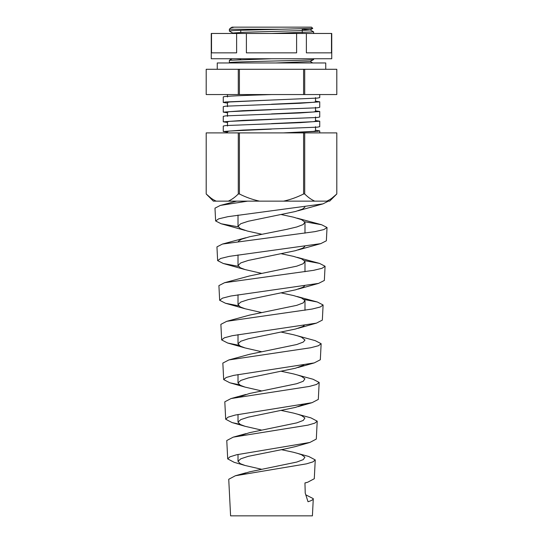 <?xml version="1.0" encoding="UTF-8"?>
<svg xmlns="http://www.w3.org/2000/svg" width="543" height="543" viewBox="0 0 543 543"><rect width="100%" height="100%" fill="white"/><g stroke="black" fill="none" stroke-linecap="round" stroke-linejoin="round"><path stroke-width="0.81" d="M217.261 69.28L217.261 62.961L325.739 62.961L325.739 69.28M211.254 33.469L331.746 33.469L331.746 58.746L211.254 58.746L211.254 33.469M306.381 33.469L306.381 52.847L331.481 52.847L331.481 33.469M246.4 33.469L246.4 52.847L296.6 52.847L296.6 33.469M211.519 33.469L211.519 52.847L236.619 52.847L236.619 33.469M227.476 103.102L223.261 102.451L225.583 101.975L317.336 98.1L319.739 97.611L319.739 94.557M271.5 94.557C245.735 95.364 222.589 96.172 223.261 96.98L223.261 102.451M319.739 132.892L319.739 130.89L317.377 131.379L284.546 132.892M223.261 131.521L243.04 130.076L317.336 127.164L319.739 126.675L319.739 121.204L299.851 122.657L225.623 125.562L223.261 126.051L223.261 131.521L227.476 132.166M223.261 121.836L243.04 120.383L317.336 117.478L319.739 116.989L319.739 111.512L299.851 112.964L225.623 115.876L223.261 116.358L223.261 121.836L227.476 122.48M223.261 112.143L243.04 110.697L317.336 107.785L319.739 107.297L319.739 101.826L299.851 103.279L225.623 106.184L223.261 106.672L223.261 112.143L227.476 112.788M315.524 130.245L319.739 130.89M315.524 120.56L319.739 121.204M315.524 110.867L319.739 111.512M315.524 101.181L319.739 101.826M234.074 27.15L230.619 28.012L232.071 27.15L311.526 27.15L312.768 28.399L280.901 29.254L229.37 29.254L229.404 31.1L232.859 33.096M230.619 28.012L229.37 29.254M206.204 69.28L336.803 69.28L336.803 94.557L206.197 94.557L206.204 69.28L206.197 94.557M280.901 29.254C255.862 29.845 228.406 30.462 229.37 31.06M302.254 29.234L310.141 29.851L313.63 31.888L271.5 33.469M313.63 31.888L313.63 33.469M271.5 58.746L229.404 60.287L229.37 62.655L229.865 62.961M313.63 58.746L313.596 59.533L310.141 61.535L275.912 62.961M313.63 59.499C316.236 60.551 226.77 61.603 229.37 62.655M240.746 59.567L240.746 58.746M240.746 32.397L240.746 30.299M302.254 32.648L302.254 28.874M336.796 69.28L336.796 94.557M304.711 69.28L304.711 94.557M303.585 69.28L303.585 94.557M239.415 69.28L239.415 94.557M238.289 69.28L238.289 94.557M312.761 28.419L310.141 29.933L298.813 30.686L244.119 32.268L232.859 33.014L232.071 33.469M236.069 58.746L240.746 58.99M271.364 100.034L229.587 101.975L227.476 102.451L227.476 106.672M271.364 109.727L229.587 111.661L227.476 112.143L227.476 116.358M271.364 119.412L229.587 121.354L227.476 121.836L227.476 126.051M271.364 129.105L229.587 131.046L227.476 131.521L227.476 132.892M315.524 97.611L315.524 101.826L313.372 102.308L271.5 104.249M315.524 107.297L315.524 111.512L313.372 112.001L271.5 113.935M315.524 116.989L315.524 121.204L313.372 121.686L271.5 123.628M315.524 126.675L315.524 130.89L313.372 131.379L283.405 132.892M230.592 515.85L312.408 515.85L313.284 498.644C313.202 499.675 311.444 500.7 308.017 501.732L305.227 493.064L304.949 482.937L307.698 482.232L314.288 478.722L315.245 459.907L312.944 461.876L306.469 463.851L235.357 475.763L228.739 479.272L230.592 515.85M305.858 494.87L313.284 498.644M227.7 458.896L229.947 456.819L236.626 454.756L309.877 442.45L316.304 439.07L317.214 421.178L314.77 423.16L307.901 425.149L233.191 437.163L226.77 440.543L227.7 458.896L234.216 462.337L245.056 465.473L240.332 463.688L238.01 461.346L238.01 454.437M225.691 419.237L228.074 417.153L235.16 415.069L312.055 402.675L318.313 399.41L319.175 382.442L316.596 384.444L309.313 386.446L231.033 398.555L224.809 401.806L225.691 419.237L232.037 422.563L245.056 426.296L240.332 424.511L238.01 422.169L238.01 414.465M223.682 379.584L226.2 377.48L233.7 375.383L314.234 362.907L320.329 359.758L321.144 343.712L318.422 345.728L310.739 347.744L228.874 359.941L222.84 363.077L223.682 379.584L229.852 382.788L245.056 387.111L240.332 385.326L238.01 382.991L238.01 374.534M221.666 339.932L224.334 337.814L232.248 335.703L316.413 323.139L322.338 320.105L323.105 304.983L320.241 307.012L312.15 309.042L226.723 321.32L220.879 324.347L221.666 339.932L227.673 343.02L245.056 347.934L240.332 346.149L238.01 343.807L238.01 334.637M219.657 300.279L222.467 298.148L230.795 296.023L318.592 283.385L324.354 280.453L325.074 266.246L322.06 268.296L313.562 270.339L224.578 282.699L218.91 285.611L219.657 300.279L225.501 303.265L245.056 308.75L240.332 306.965L238.01 304.63L238.01 294.768M217.641 260.626L220.601 258.482L229.343 256.35L320.764 243.637L326.363 240.793L327.035 227.517L323.886 229.574L314.967 231.637L222.433 244.065L216.949 246.882L217.641 260.626L223.322 263.511L245.056 269.572L240.332 267.787L238.01 265.446L238.01 254.925M281.423 449.679L293.505 452.271L308.723 456.466L315.245 459.907M239.999 424.334L232.037 422.563M281.423 410.494L293.505 413.087L310.888 417.859L317.214 421.178M239.449 384.831L229.852 382.788M281.423 371.317L293.505 373.91L313.046 379.252L319.175 382.442M238.988 345.328L227.673 343.02M281.423 332.14L293.505 334.732L315.205 340.637L321.144 343.712M238.621 305.824L225.501 303.265M304.182 299.505L317.35 302.01L323.105 304.983M238.336 266.321L223.322 263.511M304.508 260.64L319.494 263.382L325.074 266.246M238.139 226.818L221.15 223.764L215.632 220.967L214.98 208.152L220.309 205.424L247.594 201.141L239.361 201.141M304.759 221.775L321.632 224.748L327.035 227.517M297.197 453.249L301.494 454.722L304.915 457.165L303.252 459.616L296.749 462.066L249.495 471.86L241.323 474.385M261.577 469.267L245.056 465.473M297.197 414.071L301.494 415.538L304.915 417.988L303.252 420.438L296.749 422.882L249.495 432.683L240.617 435.527M261.577 430.09L245.056 426.296M297.197 374.894L301.494 376.36L304.915 378.804L303.252 381.254L296.749 383.704L249.495 393.499L239.999 396.661M261.577 390.906L245.056 387.111M297.197 335.71L301.494 337.176L304.99 340.054L303.252 342.076L296.749 344.527L249.495 354.321L228.874 359.941M261.577 351.728L245.056 347.934M281.423 292.955L293.505 295.548L301.494 297.998L304.915 300.449L303.252 302.892L296.749 305.342L249.495 315.137L226.723 321.32M304.99 310.284L304.99 300.87M261.577 312.544L245.056 308.75M281.423 253.778L293.505 256.371L301.494 258.814L304.915 261.264L303.252 263.715L296.749 266.165L249.495 275.959L224.578 282.699M304.99 271.744L304.99 261.692M261.577 273.367L245.056 269.572M261.577 234.189L247.398 231.053L240.332 228.61L238.01 226.268L238.01 215.089M281.423 214.594L293.505 217.186L301.494 219.637L304.915 222.087L303.252 224.537L296.749 226.981L286.405 229.431L249.495 236.775L241.506 239.225L238.357 241.207M304.99 233.191L304.99 222.508M238.01 461.346L240.787 458.794L248.239 456.344L284.865 448.993L295.602 446.55L309.877 442.45M238.01 422.169L240.787 419.61L248.239 417.16L295.602 407.365L303.293 404.583M238.01 382.991L240.787 380.433L248.239 377.982L295.602 368.188L303.795 365.079M238.01 343.807L240.787 341.248L248.239 338.805L295.602 329.004L302.668 326.56L304.209 325.576M238.01 304.63L240.787 302.071L248.239 299.621L295.602 289.826L302.668 287.376L304.535 286.073M238.01 265.446L240.787 262.893L248.239 260.443L295.602 250.649L302.668 248.199L304.772 246.57M238.01 226.268L240.787 223.709L248.239 221.259L295.602 211.465L302.668 209.014L304.928 207.066M331.895 198.195L336.803 193.98C333.619 197.204 330.28 199.593 326.784 201.141L314.73 201.141C311.248 199.6 307.908 197.218 304.711 193.98L303.585 193.98C297.17 197.224 290.498 199.614 283.555 201.141L314.73 201.141M283.555 201.141L259.445 201.141C252.434 199.586 245.762 197.197 239.415 193.98L238.289 193.98C235.112 197.204 231.773 199.593 228.27 201.141L259.445 201.141M228.27 201.141L216.216 201.141C212.734 199.6 209.394 197.218 206.204 193.98L211.132 198.222M206.197 193.98L206.204 132.892L206.204 193.98L213.358 201.141L216.216 201.141M320.757 201.141L329.642 201.141L336.803 193.98L336.803 132.892L336.796 193.98M206.204 132.892L304.711 132.892L304.711 193.98M303.585 132.892L303.585 193.98M239.415 132.892L239.415 193.98M238.289 132.892L238.289 193.98M304.711 132.892L336.796 132.892M215.632 220.967L218.734 218.822L227.897 216.677L322.929 203.89L328.372 201.141M229.404 60.287L232.071 58.746M312.748 62.961L310.209 61.495M227.476 94.557L227.476 96.98M236.68 201.148L220.309 205.424M321.632 224.748L297.197 218.171M222.433 244.065L245.803 237.759M319.494 263.382L297.197 257.348M317.35 302.01L297.197 296.532M231.033 398.555L245.803 394.483M233.191 437.163L245.803 433.66M235.357 475.763L245.803 472.844M307.698 482.232L304.956 483.005M312.055 402.675L297.944 406.7M314.234 362.907L297.944 367.523M316.413 323.139L297.944 328.345M318.592 283.385L297.944 289.161M320.764 243.637L297.944 249.984M221.15 223.764L245.056 230.395M322.929 203.89L297.944 210.799"/></g></svg>

